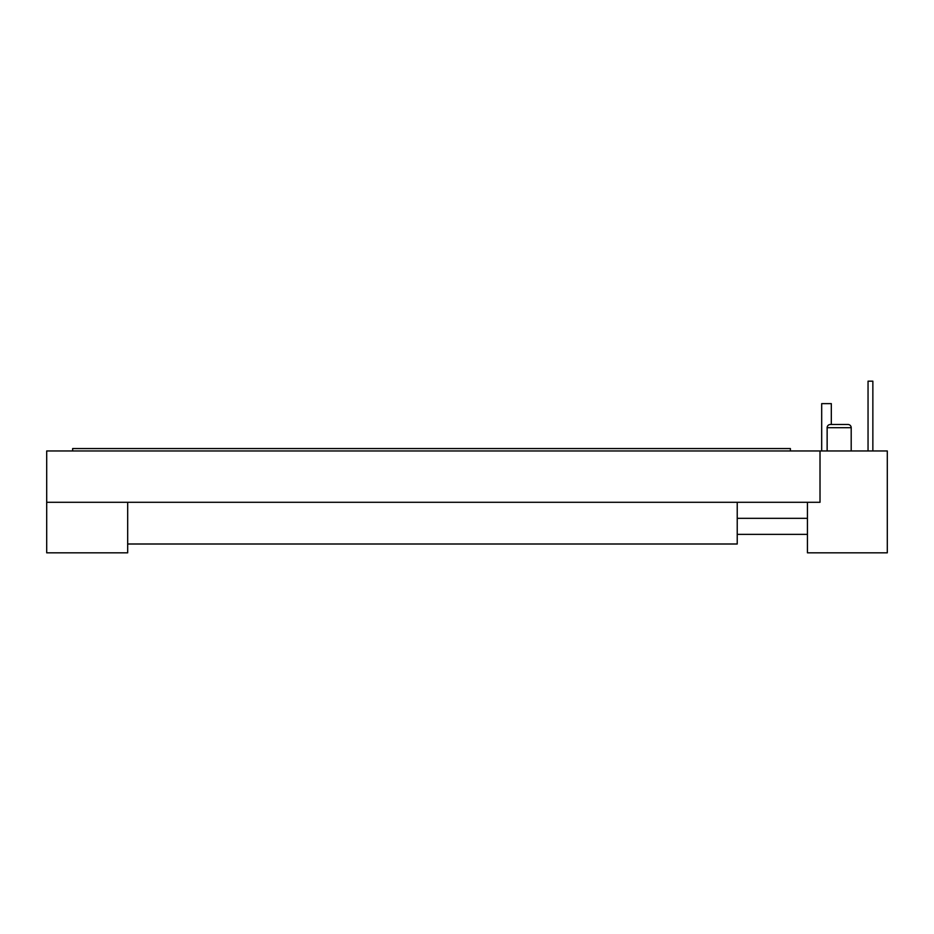 <?xml version="1.0" encoding="UTF-8"?>
<svg xmlns="http://www.w3.org/2000/svg" width="934" height="934" viewBox="0 0 934 934"><rect width="100%" height="100%" fill="white"/><g stroke="black" fill="none" stroke-linecap="round" stroke-linejoin="round"><path stroke-width="1.4" d="M127.678 502.294L46.7 502.294L46.7 450.959L887.3 450.959L887.3 552.823L807.443 552.823L807.443 502.294L820.017 502.294L820.017 450.959L820.017 502.294L46.7 502.294L46.7 552.823L127.678 552.823L127.678 502.294M868.048 450.959L868.048 381.177L872.858 381.177L872.858 450.959M851.201 450.959L851.201 427.702A3.211 3.211 0 0 0 848.002 424.491L831.318 424.491L831.318 403.64L821.686 403.64L821.686 450.959M830.349 424.491L848.002 424.491A3.211 3.211 0 0 1 851.201 427.702L827.139 427.702A3.211 3.211 0 0 1 830.349 424.491M827.139 427.702L827.139 450.959M127.678 543.997L737.23 543.997L737.23 502.294M807.443 534.376L737.23 534.376M790.386 450.959L790.386 448.553L72.642 448.553L72.642 450.959M737.23 518.335L807.443 518.335"/></g></svg>
